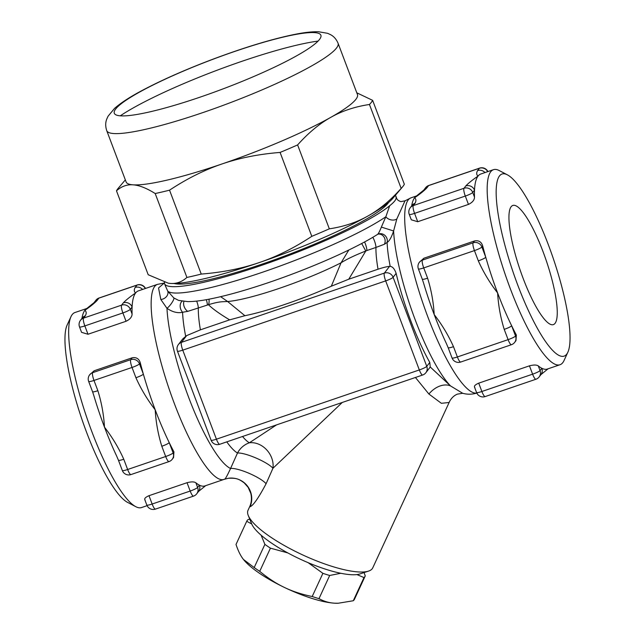 <?xml version="1.0" encoding="UTF-8"?>
<svg xmlns="http://www.w3.org/2000/svg" width="635" height="635" viewBox="0 0 635 635"><rect width="100%" height="100%" fill="white"/><g stroke="black" fill="none" stroke-linecap="round" stroke-linejoin="round"><path stroke-width="0.95" d="M523.042 278.122A62.928 13.883 -108.8 0 1 512.675 205.51A62.928 13.883 -108.8 0 1 546.235 260.548A62.928 13.883 -108.8 0 1 553.323 324.62A62.928 13.883 -108.8 0 1 523.042 278.122M236.053 544.385A65.262 16.716 24.8 0 0 236.029 544.425A65.262 16.716 24.8 0 0 236.014 544.465C238.204 551.013 240.697 556.022 243.491 559.491L254.183 567.555A65.262 16.716 24.8 0 0 259.723 571.341C268.113 578.263 276.32 583.621 284.345 587.407A58.388 14.954 -155.2 0 1 243.697 559.753A58.388 14.954 -155.2 0 1 243.697 559.745L243.697 559.745M318.984 598.654C324.096 601.408 329.271 602.917 334.526 603.186A58.388 14.954 -155.2 0 1 284.345 587.407C292.33 591.304 301.609 594.336 312.19 596.519A65.262 16.716 24.8 0 0 318.984 598.654L329.692 575.477A65.262 16.716 -155.2 0 1 322.897 573.341L308.205 562.705M338.034 603.242A58.388 14.954 -155.2 0 1 337.891 603.25A58.388 14.954 -155.2 0 1 334.526 603.186L338.209 603.242L353.282 600.75A65.262 16.716 24.8 0 0 354.528 599.146A65.262 16.716 24.8 0 0 354.544 599.107L365.212 576.008M251.722 523.962L246.721 521.287A65.262 16.716 -155.2 0 1 246.737 521.24A65.262 16.716 -155.2 0 1 247.983 519.644L249.761 519.168M287.742 552.902L270.431 548.156A65.262 16.716 -155.2 0 1 264.89 544.378L261.128 535.21M364.061 572.579L365.252 575.921A65.262 16.716 -155.2 0 1 365.228 575.969A65.262 16.716 -155.2 0 1 363.99 577.572L356.933 574.572M340.757 573.27L329.692 575.477M353.282 600.75L363.99 577.572M312.19 596.519L322.897 573.341M270.431 548.156L259.723 571.341M254.183 567.555L264.89 544.378M246.721 521.287L236.014 544.465M248.285 515.556L251.714 523.938A61.825 15.835 24.8 0 0 336.494 572.31A61.825 15.835 24.8 0 0 359.95 573.929L368.554 571.103A68.691 17.597 -155.2 0 1 342.487 569.301A68.691 17.597 -155.2 0 1 248.285 515.556A68.691 17.597 -155.2 0 1 248.015 510.294L249.65 506.738M106.736 130.651L126.119 181.951A123.65 17.518 -20.7 0 0 133.064 184.833A123.65 17.518 -20.7 0 0 222.036 163.957A123.65 17.518 -20.7 0 0 330.756 117.364A123.65 17.518 -20.7 0 0 355.917 99.282A123.65 17.518 -20.7 0 0 357.449 94.536L338.066 43.243C336.336 39.227 333.835 36.37 330.557 34.663L327.596 33.314L318.556 31.75C312.079 31.591 304.101 32.48 294.616 34.417C272.201 39.005 245.364 47.117 214.114 58.753C187.103 68.921 163.695 79.184 143.883 89.559C130.842 96.361 121.055 102.664 114.514 108.442L108.045 116.245L106.704 119.213C105.37 122.674 105.378 126.484 106.736 130.651A123.65 17.518 -20.7 0 0 215.583 108.133A123.65 17.518 -20.7 0 0 336.542 47.99A123.65 17.518 -20.7 0 0 338.066 43.243M319.508 39.449A110.403 15.637 -20.7 0 0 181.912 71.739A110.403 15.637 -20.7 0 0 151.376 111.506A110.403 15.637 -20.7 0 0 319.508 39.449M356.799 92.813L372.634 100.346A137.39 19.463 159.3 0 1 369.451 104.489C354.973 106.656 342.074 110.942 330.756 117.364C319.413 123.706 308.364 132.89 297.609 144.923A137.39 19.463 159.3 0 1 280.091 152.432C258.818 154.122 239.466 157.964 222.036 163.957C204.581 169.87 187.079 178.61 169.537 190.167A137.39 19.463 159.3 0 1 155.202 193.532C146.534 188.119 139.16 185.222 133.064 184.833C126.944 184.372 121.42 186.373 116.483 190.825A137.39 19.463 159.3 0 1 118.348 188.127L125.341 179.888M116.483 190.825L148.193 274.733L168.354 283.218L170.323 283.432A123.65 17.518 159.3 0 1 168.513 283.242A123.65 17.518 159.3 0 1 168.442 283.234M201.239 274.074C222.52 272.383 241.871 268.541 259.294 262.557A123.65 17.518 159.3 0 1 170.323 283.432C176.443 283.901 181.975 281.9 186.904 277.439A137.39 19.463 -20.7 0 0 201.239 274.074L169.537 190.167M329.319 228.83C343.797 226.671 356.695 222.377 368.014 215.963A123.65 17.518 159.3 0 1 259.294 262.557C276.749 256.635 294.251 247.904 311.801 236.339A137.39 19.463 -20.7 0 0 329.319 228.83L297.609 144.923M402.479 186.96L392.636 198.557A123.65 17.518 159.3 0 1 368.014 215.963C379.365 209.621 390.414 200.43 401.161 188.397A137.39 19.463 -20.7 0 0 402.479 186.96A137.39 19.463 -20.7 0 0 404.344 184.253L372.634 100.346M401.161 188.397L369.451 104.489M311.801 236.339L280.091 152.432M186.904 277.439L155.202 193.532M388.58 202.478A116.776 16.542 159.3 0 1 286.091 255.492A116.776 16.542 159.3 0 1 174.149 283.504M429.784 362.426L426.768 366.355L393.113 277.297A6.866 6.628 -142.5 0 0 384.365 273.098A6.866 1.516 71.2 0 0 385.675 280.892A6.866 0.976 -20.7 0 0 393.113 277.297L396.129 273.367A91.019 20.082 71.2 0 0 429.784 362.426L430.244 366.998L425.871 372.705A6.866 6.628 -142.5 0 0 426.768 366.355A6.866 0.976 159.3 0 1 419.33 369.943A6.866 1.516 71.2 0 0 422.64 375.023A6.866 6.866 0 0 0 425.871 372.705M177.435 351.147A6.866 0.976 -20.7 0 0 182.761 350.147A6.866 1.516 -108.8 0 1 181.459 342.352A6.866 6.628 -142.5 0 0 178.411 344.535A6.866 6.866 0 0 0 177.435 351.147L211.09 440.198A6.866 6.866 0 0 0 219.734 444.278A6.866 1.516 -108.8 0 1 216.416 439.198A6.866 0.976 159.3 0 1 211.09 440.198M178.411 344.535L182.689 338.971L186.626 335.621L200.39 329.843L229.656 319.857L244.896 315.714A79.002 11.192 -20.7 0 0 331.319 286.21L348.758 279.209L378.031 269.216C383.08 267.541 386.913 266.597 389.541 266.367L390.192 266.382C392.62 266.621 394.597 268.954 396.129 273.367M164.124 283.147L158.536 287.972L160.814 299.49L166.973 308.316C172.537 312.095 177.744 313.404 182.578 312.253L187.73 311.372L208.447 304.713C219.297 301.379 222.139 301.8 227.616 301.506L220.631 296.68M228.282 478.274C237.331 477.861 239.117 479.33 244.165 482.846L248.118 487.291L250.809 493.403C251.897 498.284 251.516 502.729 249.658 506.738L250.126 506.714C253.27 505.523 258.588 497.864 266.089 483.743L272.939 468.273A20.606 4.199 23.5 0 0 256.413 458.2A20.606 4.199 23.5 0 0 237.498 453.025L230.553 468.503C227.155 475.853 225.147 479.417 224.528 479.195M276.542 424.886L249.364 442.793A20.606 16.986 -126.7 0 1 272.939 468.273L342.297 402.439M415.425 377.484L428.895 394.025L441.365 403.296L449.001 402.503L449.54 401.59C451.461 397.954 454.089 395.462 457.446 394.113L462.748 393.279M449.548 401.582L372.737 567.896A68.691 17.597 -155.2 0 1 372.213 568.769A68.691 17.597 -155.2 0 1 368.554 571.103M244.896 315.714L227.616 301.506A79.002 11.192 -20.7 0 0 341.051 262.795L331.319 286.21M208.978 299.196A6.866 3.167 -98.6 0 1 208.447 304.713C212.908 309.062 219.98 314.111 229.656 319.857M348.758 279.209L365.8 251.008L366.895 250.531A6.866 1.516 71.2 0 0 364.569 241.951M477.56 392.867C472.416 394.494 467.447 394.629 462.653 393.263L450.509 385.913L430.244 366.998M378.031 269.216A79.002 17.431 -108.8 0 1 375.944 247.444L384.397 244.253L387.12 242.443C389.303 241.189 391.47 237.363 393.613 230.965L396.835 218.94L405.019 200.827L410.988 197.834A103.045 22.733 -108.8 0 0 408.218 199.93A103.045 22.733 -108.8 0 0 418.092 288.266A103.045 22.733 -108.8 0 0 465.185 386.667A103.045 22.733 -108.8 0 0 476.798 393.065M348.837 249.999L341.051 262.795C347.051 259.032 355.298 255.103 365.8 251.008L361.688 243.499M250.126 506.714A20.606 20.447 81.8 0 0 228.354 478.258L224.012 479.401A103.045 22.733 -108.8 0 1 171.688 396.311A103.045 22.733 -108.8 0 1 154.67 286.472A103.045 22.733 -108.8 0 1 157.44 284.369L138.374 290.878A103.045 22.733 71.2 0 0 135.604 292.981A103.045 22.733 71.2 0 0 132.096 307.03A103.045 22.733 71.2 0 0 132.088 314.007L130.326 309.34A6.866 0.976 159.3 0 1 122.888 312.928L126.04 321.27L87.995 334.256L81.566 332.343L79.518 326.914A6.866 0.976 -20.7 0 0 84.844 325.914A6.866 1.516 -108.8 0 1 83.534 318.127A6.866 6.628 -142.5 0 0 80.494 320.302A6.866 6.866 0 0 0 79.518 326.914M132.088 314.007C132.016 316.952 130 319.381 126.04 321.27M145.494 288.449A6.866 6.866 0 0 0 137.128 285.004A6.866 1.516 71.2 0 0 136.938 285.139L135.168 287.449C133.874 289.814 134.025 291.655 135.604 292.981C130.135 296.704 126.055 299.99 123.357 302.831A6.866 6.628 -142.5 0 1 132.096 307.03L130.326 309.34A6.866 6.628 -142.5 0 0 121.587 305.141A6.866 1.516 71.2 0 0 122.888 312.928L84.844 325.914L87.995 334.256M86.265 308.92L94.067 302.625A6.866 6.628 37.5 0 1 94.075 302.609A6.866 6.628 37.5 0 1 97.123 300.434L98.893 298.125A6.866 1.516 -108.8 0 1 99.076 297.99A6.866 6.866 0 0 0 95.853 300.307A6.866 6.628 37.5 0 1 98.893 298.125L136.938 285.139A6.866 6.628 37.5 0 1 145.312 288.512M135.168 287.449A6.866 6.628 37.5 0 1 142.573 289.441M123.357 302.831L121.587 305.141L83.534 318.127L85.312 315.817A6.866 6.628 -142.5 0 0 82.264 318L80.494 320.302M89.638 374.833A6.866 6.866 0 0 0 88.662 381.445A6.866 0.976 -20.7 0 0 93.988 380.444A6.866 1.516 -108.8 0 1 92.686 372.658A6.866 6.628 -142.5 0 0 89.638 374.833L94.123 370.784L132.167 357.799C136.319 357.053 139.025 358.727 140.279 362.815A103.045 22.733 71.2 0 0 143.359 374.142A103.045 22.733 71.2 0 0 155.202 409.821A103.045 22.733 71.2 0 0 169.243 442.651A103.045 22.733 71.2 0 0 173.934 451.874L173.125 452.922A6.866 6.628 37.5 0 1 172.236 459.272L173.561 457.541M173.934 451.874L173.561 457.533M169.005 461.589L130.961 474.575A6.866 1.516 -108.8 0 1 127.643 469.503L123.761 459.232A6.866 0.976 159.3 0 1 118.435 460.224L116.697 456.168A103.045 22.733 -108.8 0 1 104.473 427.133A103.045 22.733 -108.8 0 1 93.805 395.486L92.551 391.708A6.866 0.976 -20.7 0 0 97.869 390.715L93.988 380.444L132.04 367.459A6.866 0.976 -20.7 0 0 139.478 363.863A6.866 6.628 -142.5 0 0 130.731 359.672A6.866 1.516 71.2 0 0 132.04 367.459L135.922 377.73C141.01 389.088 147.439 399.788 155.202 409.821C155.924 422.267 158.123 434.403 161.806 446.246A6.866 0.976 159.3 0 0 169.243 442.651L173.125 452.922A6.866 0.976 159.3 0 1 165.687 456.517A6.866 1.516 71.2 0 0 169.005 461.589A6.866 6.866 0 0 0 172.236 459.272M135.922 377.73A6.866 0.976 -20.7 0 0 143.359 374.142L139.478 363.863L140.279 362.815M161.806 446.246L165.687 456.517L127.643 469.503A6.866 0.976 159.3 0 1 122.317 470.503A6.866 6.866 0 0 0 130.961 474.575M122.317 470.503L118.435 460.224A6.866 0.976 159.3 0 1 118.42 460.184M196.739 493.8L198.509 491.49A6.866 6.628 -142.5 0 0 199.406 485.148L197.628 487.45A6.866 0.976 159.3 0 1 190.19 491.045A6.866 1.516 71.2 0 0 193.508 496.118A6.866 6.866 0 0 0 196.739 493.8A6.866 6.628 -142.5 0 0 197.628 487.45L195.866 482.783A103.045 22.733 71.2 0 0 199.406 485.148A103.045 22.733 71.2 0 0 204.938 485.91L224.012 479.401M145.137 500.102C143.939 498.808 145.225 497.34 148.995 495.689L187.039 482.703C191.302 481.616 194.246 481.64 195.866 482.783M155.464 509.103A6.866 1.516 -108.8 0 1 152.146 504.031A6.866 0.976 159.3 0 1 146.82 505.031A6.866 6.866 0 0 0 155.464 509.103L193.508 496.118M81.947 318.405A103.045 22.733 -108.8 0 1 84.876 310.293A103.045 22.733 -108.8 0 1 86.257 308.92A103.045 22.733 -108.8 0 1 86.392 308.824M85.312 315.817C86.598 313.46 86.455 311.61 84.876 310.293C90.337 306.562 94.424 303.276 97.123 300.434M123.761 459.232C118.674 447.873 112.244 437.174 104.473 427.133C103.759 414.695 101.552 402.55 97.869 390.715M147.09 505.658L141.534 507.555A103.045 22.733 -108.8 0 1 135.803 506.69A103.045 22.733 -108.8 0 1 86.733 417.378A103.045 22.733 -108.8 0 1 70.961 316.706A103.045 22.733 -108.8 0 1 72.192 314.619A103.045 22.733 -108.8 0 1 74.962 312.523L86.916 308.443M425.577 187.769A6.866 6.628 37.5 0 1 428.625 185.587A6.866 1.516 -108.8 0 1 428.808 185.452A6.866 6.866 0 0 0 425.577 187.769L423.807 190.071A6.866 6.628 37.5 0 1 426.855 187.896L428.625 185.587L479.354 168.275A6.866 6.628 37.5 0 1 487.72 171.641M428.808 185.452L479.536 168.132A6.866 1.516 71.2 0 0 479.354 168.275L477.583 170.585A6.866 6.628 37.5 0 1 484.981 172.577M507.373 174.831A96.171 21.217 -108.8 0 1 553.172 258.183A96.171 21.217 -108.8 0 1 567.896 352.139A96.171 21.217 -108.8 0 1 519.136 288.687A96.171 21.217 -108.8 0 1 499.443 175.982A96.171 21.217 -108.8 0 1 507.373 174.831L499.197 170.545A103.045 22.733 71.2 0 0 493.466 169.68L480.79 174.014A103.045 22.733 71.2 0 0 478.012 176.109A103.045 22.733 71.2 0 0 474.512 190.167A103.045 22.733 71.2 0 0 474.504 197.136L472.742 192.468A6.866 0.976 159.3 0 1 465.304 196.064L468.455 204.406L417.727 221.718L411.297 219.805L409.242 214.376A6.866 0.976 -20.7 0 0 414.576 213.376A6.866 1.516 -108.8 0 1 413.266 205.589A6.866 6.628 -142.5 0 0 410.226 207.764A6.866 6.866 0 0 0 409.242 214.376M474.504 197.136C474.424 200.089 472.408 202.509 468.455 204.406M477.583 170.585C476.29 172.942 476.433 174.792 478.012 176.109C472.551 179.84 468.463 183.126 465.765 185.968A6.866 6.628 -142.5 0 1 474.512 190.167L472.742 192.468A6.866 6.628 -142.5 0 0 463.994 188.277A6.866 1.516 71.2 0 0 465.304 196.064L414.576 213.376L417.727 221.718M465.765 185.968L463.994 188.277L413.266 205.589L415.036 203.279A6.866 6.628 -142.5 0 0 411.996 205.462L410.226 207.764M474.583 240.927L473.139 242.8A6.866 1.516 71.2 0 0 474.448 250.595A6.866 0.976 -20.7 0 0 481.886 246.999A6.866 6.628 -142.5 0 0 473.139 242.8L422.418 260.112A6.866 6.628 -142.5 0 0 419.37 262.295A6.866 6.866 0 0 0 418.394 268.907A6.866 0.976 -20.7 0 0 423.72 267.906A6.866 1.516 -108.8 0 1 422.418 260.112L423.855 258.239L474.583 240.927C478.734 240.189 481.433 241.864 482.695 245.951A103.045 22.733 71.2 0 0 485.767 257.27A103.045 22.733 71.2 0 0 497.618 292.957A103.045 22.733 71.2 0 0 511.659 325.779A6.866 0.976 159.3 0 1 504.222 329.374L508.103 339.646A6.866 1.516 71.2 0 0 511.413 344.718A6.866 6.866 0 0 0 514.644 342.4L515.977 340.67L516.342 335.01L515.541 336.058A6.866 6.628 37.5 0 1 514.644 342.4M419.37 262.295L423.855 258.239M511.413 344.718L460.692 362.037A6.866 1.516 -108.8 0 1 457.375 356.965L453.493 346.686A6.866 0.976 159.3 0 1 448.159 347.686A6.866 0.976 159.3 0 1 448.151 347.647L446.429 343.622A103.045 22.733 -108.8 0 1 434.205 314.595A103.045 22.733 -108.8 0 1 423.537 282.948L422.275 279.17A6.866 0.976 -20.7 0 0 427.601 278.178L423.72 267.906L474.448 250.595L478.33 260.866A6.866 0.976 -20.7 0 0 485.767 257.27L481.886 246.999L482.695 245.951M516.342 335.01A103.045 22.733 71.2 0 1 511.659 325.779L515.541 336.058A6.866 0.976 159.3 0 1 508.103 339.646L457.375 356.965A6.866 0.976 159.3 0 1 452.041 357.957A6.866 6.866 0 0 0 460.692 362.037M529.455 365.831L532.606 374.174A6.866 1.516 71.2 0 0 535.924 379.246A6.866 6.866 0 0 0 539.147 376.928A6.866 6.628 -142.5 0 0 540.044 370.586A6.866 0.976 159.3 0 1 532.606 374.174L481.878 391.493A6.866 0.976 159.3 0 1 476.552 392.493A6.866 6.866 0 0 0 485.196 396.565A6.866 1.516 -108.8 0 1 481.878 391.493L478.726 383.151L529.455 365.831C533.717 364.744 536.654 364.776 538.282 365.919A103.045 22.733 71.2 0 0 541.814 368.276A103.045 22.733 71.2 0 0 547.354 369.046L560.038 364.72A103.045 22.733 71.2 0 0 564.039 360.529L567.896 352.139M474.869 387.556C473.67 386.27 474.956 384.802 478.726 383.151M539.147 376.928L540.925 374.626A6.866 6.628 -142.5 0 0 541.814 368.276L540.044 370.586L538.282 365.919M411.678 205.867A103.045 22.733 -108.8 0 1 414.607 197.755A103.045 22.733 -108.8 0 1 415.988 196.374L423.799 190.087A6.866 6.628 37.5 0 1 423.807 190.071M415.036 203.279C416.33 200.914 416.187 199.072 414.607 197.755C420.068 194.024 424.156 190.738 426.855 187.896M453.493 346.686C448.397 335.328 441.976 324.636 434.205 314.595C433.483 302.157 431.284 290.012 427.601 278.178M493.466 169.68A103.045 22.733 71.2 0 0 490.696 171.783A103.045 22.733 71.2 0 0 507.714 281.623A103.045 22.733 71.2 0 0 560.038 364.72M70.961 316.706L67.104 325.096A96.171 21.217 71.2 0 0 81.828 419.052A96.171 21.217 71.2 0 0 127.627 502.412L135.803 506.69M395.319 195.397A123.65 17.518 159.3 0 1 395.907 196.31A123.65 17.518 159.3 0 1 396.073 197.414C396.518 199.247 394.383 202.017 389.684 205.74L385.842 216.773L381.365 227.092L393.613 230.965A97.004 21.399 -108.8 0 0 450.509 385.913A20.606 14.557 -51 0 0 428.895 394.025M266.089 483.743A20.606 4.374 23.7 0 0 248.999 473.289A20.606 4.374 23.7 0 0 230.553 468.503A97.004 21.399 -108.8 0 1 191.198 403.947A97.004 21.399 -108.8 0 1 166.973 308.316A6.866 1.54 127 0 0 171.91 302.728A6.866 1.54 127 0 0 173.807 297.934L167.775 291.195L165.505 286.131M242.53 436.491A79.002 17.431 -108.8 0 0 249.364 442.793A20.606 19.487 -59.9 0 0 237.498 453.025A85.034 18.764 -108.8 0 1 226.782 441.865M206.311 299.688A6.866 1.516 -108.8 0 1 207.359 304.983M389.684 205.74A123.65 17.518 159.3 0 1 264.057 264.509A123.65 17.518 159.3 0 1 164.576 283.726A123.65 17.518 159.3 0 1 164.417 282.623L164.425 282.385M160.814 299.49A6.866 5.524 152.9 0 0 167.775 291.195A123.65 17.518 159.3 0 0 262.898 272.097A123.65 17.518 159.3 0 0 385.842 216.773A6.866 4.731 -163.1 0 0 396.835 218.94M185.65 336.193A85.034 18.764 -108.8 0 1 182.578 312.253A6.866 4.858 74.4 0 1 182.174 301.188M377.515 234.426A6.866 6.469 -115.7 0 1 377.785 234.283L377.46 234.458C353.306 249.833 304.49 270.931 261.064 285.075C241.197 291.568 224.052 296.235 209.606 299.077C201.065 300.776 193.778 301.617 187.754 301.609L178.586 300.387L173.807 297.934M187.73 311.372A6.866 4.389 62.5 0 1 183.991 301.419M405.019 200.827L400.875 201.636C398.685 200.85 397.32 199.866 396.788 198.684L396.073 197.461M384.397 244.253A6.866 6.207 -93.1 0 0 384.175 237.292A6.866 6.207 -93.1 0 0 378.563 234.053L377.785 234.283A6.866 6.469 -115.7 0 1 384.85 235.355A6.866 6.469 -115.7 0 1 387.12 242.443A85.034 18.764 -108.8 0 0 390.192 266.382M381.365 227.092C379.539 231.68 378.198 234.164 377.325 234.529M318.087 41.084A123.65 17.518 -20.7 0 0 120.293 115.816M182.761 350.147L385.675 280.892L419.33 369.943L216.416 439.198L182.761 350.147M389.541 266.367L384.365 273.098L181.459 342.352L186.626 335.621M200.39 329.843A79.002 17.431 -108.8 0 1 198.303 308.07A6.866 1.516 71.2 0 0 196.667 301.101M366.895 250.531L375.944 247.444A6.866 1.516 -108.8 0 0 372.808 237.299M132.167 357.799L130.731 359.672L92.686 372.658L94.123 370.784M187.039 482.703L190.19 491.045L152.146 504.031L148.995 495.689M478.33 260.866C483.418 272.224 489.847 282.916 497.618 292.957C498.34 305.395 500.539 317.54 504.222 329.374M354.528 599.146L365.228 575.969M236.029 544.425L246.737 521.24M219.734 444.278L422.64 375.023M99.076 297.99L137.128 285.004M94.075 302.609L95.853 300.307M92.543 391.716L88.662 381.445M146.82 505.031L144.764 499.602M205.661 485.664L198.517 491.482M487.91 171.577A6.866 6.866 0 0 0 479.536 168.132M452.041 357.957L448.159 347.686M476.552 392.493L474.496 387.056M485.196 396.565L535.924 379.246M422.275 279.178L418.394 268.907M548.076 368.8L540.933 374.618M416.647 195.898L410.988 197.834M163.925 283.289L164.608 282.345M164.195 283.075L157.44 284.369M395.907 196.31L396.78 198.62M164.576 283.726L165.449 286.028"/></g></svg>
